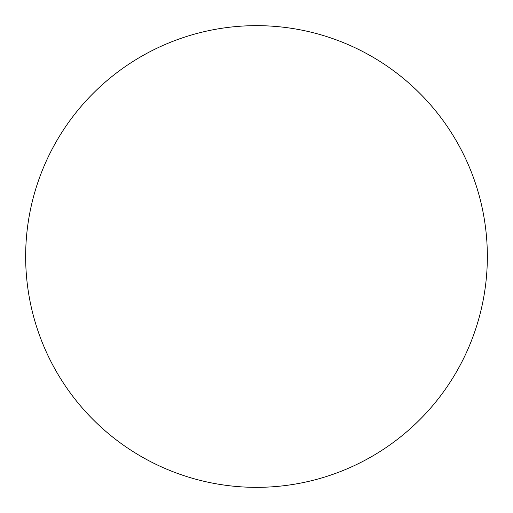 <?xml version="1.0" encoding="UTF-8"?>
<svg xmlns="http://www.w3.org/2000/svg" width="513" height="513" viewBox="0 0 513 513"><rect width="100%" height="100%" fill="white"/><g stroke="black" fill="none" stroke-linecap="round" stroke-linejoin="round"><path stroke-width="0.77" d="M256.5 25.65A230.85 230.85 0 0 1 487.35 256.5A230.85 230.85 0 0 1 256.5 487.35A230.85 230.85 0 0 1 25.65 256.5A230.85 230.85 0 0 1 256.5 25.65M25.65 256.5A230.85 230.85 0 0 0 256.5 487.35A230.85 230.85 0 0 0 487.35 256.5A230.85 230.85 0 0 0 256.5 25.65A230.85 230.85 0 0 0 25.65 256.5"/></g></svg>
